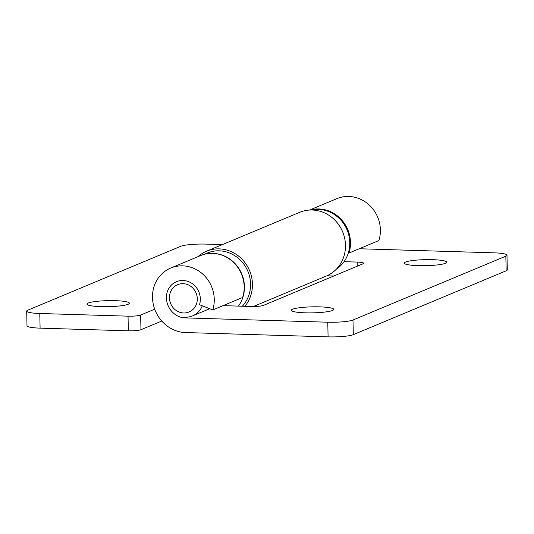 <?xml version="1.0" encoding="UTF-8"?>
<svg xmlns="http://www.w3.org/2000/svg" width="534" height="534" viewBox="0 0 534 534"><rect width="100%" height="100%" fill="white"/><g stroke="black" fill="none" stroke-linecap="round" stroke-linejoin="round"><path stroke-width="0.8" d="M88.197 303.052A21.22 3.01 178.8 0 1 111.766 300.615A21.22 3.01 178.8 0 1 129.388 303.219A21.22 3.01 178.8 0 1 108.235 306.67A21.22 3.01 178.8 0 1 86.962 304.106A21.22 3.01 178.8 0 1 88.197 303.052M161.749 321.027L140.963 329.712A9.866 1.402 178.8 0 1 128.347 330.82L40.097 328.143A19.738 2.804 178.8 0 1 27.007 325.787L26.7 311.135A19.738 2.804 -1.2 0 1 27.855 310.161L180.692 246.321A19.738 2.804 -1.2 0 1 205.917 244.105L222.364 244.605M128.347 330.82L128.04 316.168L39.79 313.498A19.738 2.804 -1.2 0 1 26.7 311.135M128.04 316.168A9.866 1.402 -1.2 0 0 140.656 315.06L154.706 309.193M253.376 306.516L326.267 276.071A34.536 32.16 -112.7 0 0 342.628 231.803A34.536 32.16 -112.7 0 0 299.641 212.332L206.611 251.187A34.536 32.16 67.3 0 1 245.854 263.836A34.536 32.16 67.3 0 1 244.859 306.309M198.007 256.654A34.536 32.16 67.3 0 1 206.611 251.187M292.579 309.246A21.22 3.01 178.8 0 1 316.148 306.803A21.22 3.01 178.8 0 1 333.763 309.406A21.22 3.01 178.8 0 1 312.617 312.857A21.22 3.01 178.8 0 1 291.344 310.294A21.22 3.01 178.8 0 1 292.579 309.246M405.546 262.06A21.22 3.01 178.8 0 1 429.116 259.617A21.22 3.01 178.8 0 1 446.731 262.221A21.22 3.01 178.8 0 1 425.585 265.678A21.22 3.01 178.8 0 1 404.305 263.108A21.22 3.01 178.8 0 1 405.546 262.06M310.167 210.022A32.814 30.551 67.3 0 1 341.5 219.708A32.814 30.551 67.3 0 1 348.976 253.043L378.88 240.554A32.814 30.551 -112.7 0 0 370.149 205.904A32.814 30.551 -112.7 0 0 336.854 198.655L309.573 210.056M506.993 255.192L507.3 269.837A19.738 2.804 178.8 0 1 506.145 270.811L353.308 334.651A19.738 2.804 178.8 0 1 328.083 336.867L327.776 322.216A19.738 2.804 -1.2 0 0 353.001 319.999L505.838 256.166A19.738 2.804 -1.2 0 0 506.993 255.192A19.738 2.804 -1.2 0 0 493.903 252.829L359.255 248.751M348.976 253.043L348.368 252.802M327.776 322.216L183.783 317.857A19.818 18.456 67.3 0 1 166.421 297.812A18.009 16.768 67.3 0 1 176.434 281.705A18.009 16.768 67.3 0 1 194.71 285.683A18.009 16.768 67.3 0 1 199.496 304.7L212.752 309.94L242.656 297.451A32.814 30.551 -112.7 0 0 233.925 262.801A32.814 30.551 -112.7 0 0 200.63 255.559L170.726 268.048A32.814 30.551 -112.7 0 0 152.484 297.391A34.583 32.2 -112.7 0 0 184.09 332.508L328.083 336.867M212.752 309.94A32.814 30.551 -112.7 0 0 204.021 275.29A32.814 30.551 -112.7 0 0 170.726 268.048M333.777 276.011L326.881 275.804M344.05 261.687L357.166 262.081A9.866 1.402 178.8 0 1 363.714 263.262A9.866 1.402 178.8 0 1 363.133 263.749L263.456 305.388A9.866 1.402 178.8 0 1 250.846 306.489L223.025 305.648M183.783 317.857L185.445 317.163A19.738 18.376 67.3 0 0 192.641 315.841A19.738 18.376 67.3 0 0 196.839 313.331A19.738 18.376 67.3 0 0 202.286 305.802M311.622 210.009A32.567 30.318 67.3 0 1 347.08 229.947A32.567 30.318 67.3 0 1 336.34 269.183M242.329 306.236A32.567 30.318 -112.7 0 0 247.516 270.491A32.567 30.318 -112.7 0 0 217.391 250.833A32.567 30.318 -112.7 0 0 207.372 253.009L204.175 254.344M238.411 306.115A32.567 30.318 -112.7 0 0 241.228 272.747A32.567 30.318 -112.7 0 0 214.067 253.443M192.227 310.1A14.805 13.784 -112.7 0 0 188.268 284.882A14.805 13.784 -112.7 0 0 169.625 299.988A14.805 13.784 -112.7 0 0 192.227 310.1M192.641 315.841L207.593 309.6A19.738 18.376 -112.7 0 0 209.502 308.659M40.097 328.143L39.79 313.498M140.963 329.712L140.656 315.06M353.308 334.651L353.001 319.999M506.145 270.811L505.838 256.166M357.253 266.206L357.166 262.081"/></g></svg>
